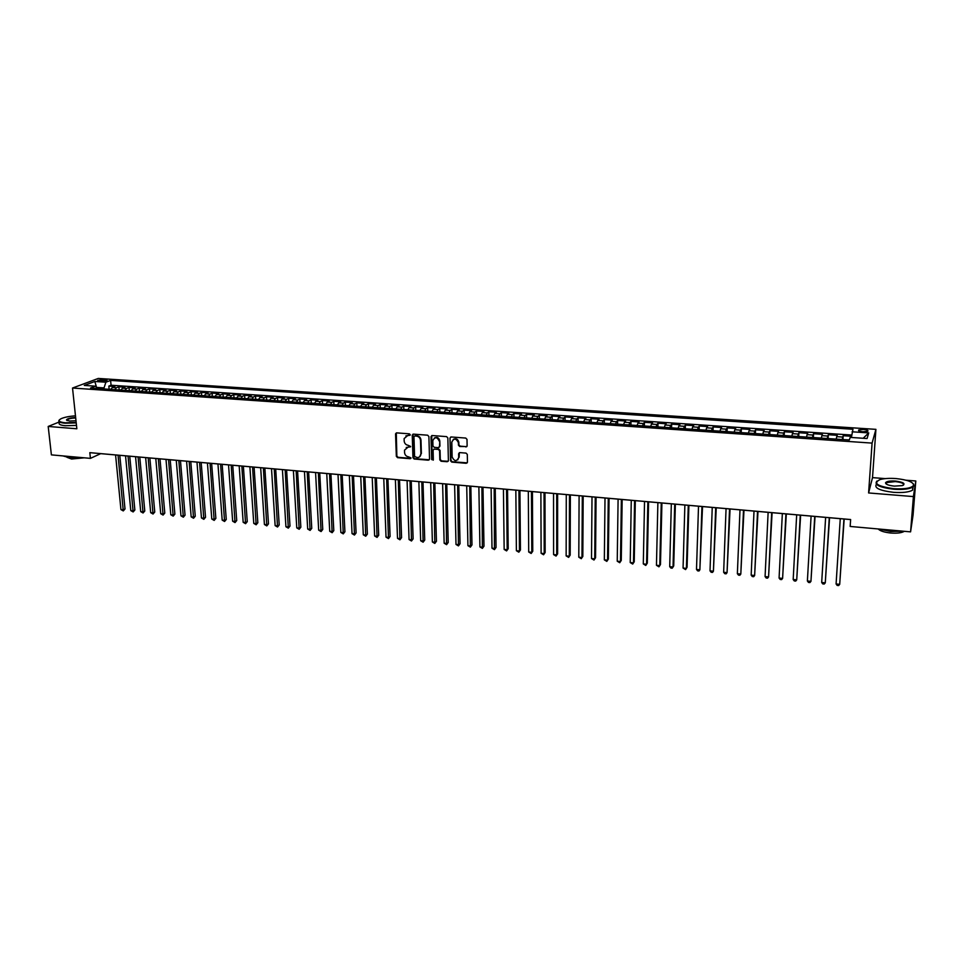 <?xml version="1.0" encoding="UTF-8"?>
<svg xmlns="http://www.w3.org/2000/svg" width="964" height="964" viewBox="0 0 964 964"><rect width="100%" height="100%" fill="white"/><g stroke="black" fill="none" stroke-linecap="round" stroke-linejoin="round"><path stroke-width="1.45" d="M410.266 434.764L409.399 433.836L396.686 432.872L395.553 433.824L396.337 456.346L397.566 457.671L410.218 458.707L411.026 457.912L408.519 456.84C406.193 456.418 404.88 454.996 404.567 452.574L404.519 450.152L408.194 447.043L410.64 446.477L408.134 445.308C405.808 444.886 404.482 443.452 404.169 441.03L404.133 438.572L407.808 435.451L410.266 434.764M886.422 484.145L886.531 482.59L886.121 483.94M863.611 429.462L858.743 429.98C857.972 430.8 859.346 431.402 862.888 431.776L867.769 431.257C868.54 430.426 867.154 429.824 863.611 429.462M465.913 446.983L467.13 445.814L466.998 439.367L465.733 438.066L451.188 436.969L449.995 438.126L450.525 460.756L451.779 462.105L466.251 463.298L467.456 462.142L467.299 454.418L466.046 453.104L459.828 452.61L458.623 453.779L458.707 457.575C456.611 461.708 454.43 461.527 452.152 457.044L451.803 442.139C453.875 437.993 456.068 438.15 458.382 442.597L458.43 445.163L459.695 446.501L466.901 446.561M450.706 437.041L449.995 438.138L450.995 460.406L452.237 461.756L467.239 462.853M885.289 478.614L872.516 477.626L868.6 492.953L913.402 496.581L910.582 531.863L913.053 515.15L915.8 480.976L906.148 480.229M868.6 492.953L872.083 443.103L72.529 388.034L98.268 378.442L875.914 429.354L872.083 443.103M59.443 421.907L48.2 426.45L76.843 428.775L72.529 388.034M48.2 426.45L51.393 454.875L90.423 458.37L100.702 453.646L850.622 519.584M910.582 531.863L850.164 526.452L850.622 519.536L89.821 452.658L90.423 458.37M428.896 436.547L427.642 435.198L413.399 434.125L412.243 435.138L412.954 457.695L414.183 459.033L428.365 460.19L429.534 459.129L428.896 436.547M432.197 435.547L446.597 436.62L447.85 437.981L448.393 460.587L447.212 461.732L441.066 461.238L439.825 459.888L439.584 450.766L438.331 449.417L434.27 449.091L433.089 450.176L433.342 459.78L431.655 459.587L431.016 436.62L432.197 435.547M851.549 436.282L843.187 435.728L842.946 439.584M842.259 439.536L842.717 437.053L836.74 436.656L837.234 435.318L828.329 434.716L828.088 438.56M827.317 438.512L827.799 436.041L821.858 435.644L822.413 434.318L813.568 433.728L813.351 437.56M812.471 437.499L812.989 435.041L807.097 434.644L807.687 433.33L798.915 432.728L798.71 436.547M797.746 436.487L798.288 434.041L792.432 433.643L793.083 432.342L784.371 431.752L784.178 435.559M783.117 435.487L783.696 433.053L777.888 432.655L778.575 431.354L769.923 430.775L769.742 434.571M768.597 434.487L769.2 432.065L763.44 431.679L764.175 430.39L755.583 429.799L755.414 433.583M754.185 433.499L754.824 431.089L749.088 430.703L749.871 429.414L741.34 428.847L741.196 432.607M739.87 432.523L740.533 430.125L734.857 429.739L735.677 428.462L727.205 427.883L727.073 431.643M725.663 431.547L726.35 429.161L720.711 428.775L721.578 427.51L713.167 426.944L713.047 430.679M711.553 430.583L712.276 428.197L706.672 427.823L707.588 426.558L699.237 426.004L699.117 429.727M697.55 429.619L698.298 427.257L692.73 426.871L693.682 425.618L685.392 425.064L685.284 428.787M683.633 428.667L684.416 426.305L678.885 425.931L679.885 424.69L671.655 424.136L671.559 427.847M669.823 427.727L670.631 425.377L665.136 425.004L666.184 423.762L658.002 423.208L657.918 426.907M656.11 426.787L656.942 424.449L651.495 424.076L652.568 422.847L644.446 422.292L644.386 425.98M642.494 425.847L643.35 423.521L637.939 423.148L639.06 421.931L630.998 421.389L630.938 425.064M628.962 424.919L629.841 422.606L624.479 422.244L625.636 421.027L617.623 420.485L617.575 424.148M615.538 424.003L616.442 421.69L611.104 421.328L612.309 420.123L604.356 419.593L604.32 423.232M602.199 423.088L603.127 420.786L597.825 420.437L599.066 419.232L591.173 418.701L591.149 422.328M588.956 422.184L589.908 419.894L584.642 419.533L585.919 418.34L578.075 417.81L578.063 421.437M575.797 421.28L576.773 419.003L571.556 418.641L572.869 417.46L565.073 416.93L565.073 420.545M562.735 420.388L563.735 418.111L558.542 417.761L559.903 416.581L552.155 416.062L552.167 419.665M549.757 419.497L550.781 417.231L545.624 416.882L547.022 415.713L539.334 415.195L539.346 418.786M536.876 418.617L537.924 416.364L532.803 416.014L534.225 414.845L526.585 414.339L526.609 417.918M524.067 417.737L525.139 415.496L520.054 415.147L521.512 413.99L513.933 413.484L513.969 417.051M511.354 416.87L512.45 414.628L507.401 414.291L508.896 413.134L501.364 412.628L501.413 416.183M498.725 416.002L499.846 413.773L494.821 413.436L496.364 412.291L488.881 411.785L488.929 415.327M486.181 415.147L487.326 412.929L482.337 412.592L483.904 411.447L476.469 410.953L476.529 414.484M473.722 414.291L474.891 412.086L469.938 411.749L471.529 410.616L464.154 410.122L464.226 413.64M461.346 413.448L462.527 411.242L457.611 410.917L459.238 409.784L451.911 409.29L451.996 412.797M449.055 412.604L450.26 410.411L445.368 410.086L447.031 408.965L439.753 408.471L439.837 411.965M436.837 411.761L438.066 409.579L433.21 409.254L434.909 408.146L427.667 407.652L427.763 411.146M424.702 410.929L425.955 408.76L421.123 408.435L422.859 407.326L415.665 406.844L415.773 410.315M412.652 410.11L413.918 407.941L409.134 407.615L410.893 406.519L403.747 406.037L403.856 409.507M400.687 409.29L401.964 407.133L397.204 406.808L399 405.711L391.902 405.242L392.023 408.688M388.781 408.471L390.095 406.326L385.359 406.001L387.179 404.916L380.129 404.446L380.262 407.893M376.972 407.664L378.286 405.531L373.586 405.205L375.442 404.121L368.441 403.651L368.573 407.085M365.223 406.856L366.561 404.735L361.898 404.41L363.777 403.338L356.813 402.868L356.969 406.29L360.584 406.422M353.559 406.061L354.921 403.94L350.281 403.627L352.185 402.554L345.269 402.084L345.437 405.495L348.956 405.627M341.967 405.266L343.353 403.157L338.738 402.844L340.678 401.771L333.809 401.313L333.966 404.699M330.459 404.47L331.845 402.374L327.266 402.06L329.242 401L322.41 400.542L322.579 403.904M319.012 403.687L320.422 401.602L315.879 401.289L317.867 400.229L311.083 399.771L311.264 403.121M307.637 402.916L309.07 400.831L304.552 400.518L306.576 399.47L299.828 399.012L300.021 402.337M296.346 402.133L297.792 400.06L293.297 399.759L295.346 398.71L288.646 398.265L288.851 401.566M285.115 401.373L286.585 399.301L282.127 399L284.199 397.963L277.536 397.505L277.74 400.795M273.969 400.602L275.451 398.542L271.017 398.24L273.113 397.216L266.498 396.758L266.703 400.036M262.883 399.843L264.377 397.795L259.979 397.493L262.1 396.469L255.532 396.023L255.737 399.277M251.869 399.096L253.387 397.048L249.001 396.746L251.158 395.722L244.627 395.288L244.844 398.518M240.928 398.337L242.458 396.3L238.108 396.011L240.277 394.999L233.782 394.553L234.011 397.771M230.047 397.602L231.589 395.565L227.263 395.276L229.468 394.264L223.021 393.83L223.25 397.023M219.238 396.855L220.804 394.83L216.502 394.541L218.732 393.541L212.321 393.107L212.14 396.373M208.489 396.12L210.08 394.107L205.802 393.818L208.055 392.818L201.681 392.384L201.476 395.638M197.825 395.385L199.415 393.384L195.162 393.095L197.439 392.095L191.113 391.673L191.366 394.842M187.209 394.662L188.823 392.661L184.594 392.372L186.895 391.384L180.605 390.962L180.858 394.119M176.665 393.939L178.292 391.95L174.098 391.661L176.412 390.673L170.158 390.251L170.423 393.408M166.182 393.228L167.82 391.239L163.651 390.95L166.001 389.974L159.783 389.552L160.06 392.697M155.77 392.505L157.421 390.528L153.276 390.251L155.65 389.275L149.468 388.853L149.745 391.987M145.419 391.794L147.082 389.83L142.961 389.552L145.359 388.576L139.214 388.167L139.503 391.288M135.129 391.095L136.804 389.131L132.719 388.853L135.129 387.889L129.019 387.48L129.309 390.589M124.898 390.396L126.597 388.444L122.524 388.167L124.959 387.203L118.885 386.793L116.439 387.745L114.74 389.697M119.187 389.902L118.885 386.793M99.172 381.129L107.088 380.431L103.377 379.551L97.665 380.394L99.172 381.129M851.405 437.475L852.959 429.269L110.595 380.406L105.871 382.214L103.714 388.938M852.104 431.8L868.733 432.896L867.07 438.536L850.2 437.391L849.308 440.018L90.532 388.034L95.436 386.178L84.29 385.419L94.834 381.479L105.871 382.214M851.706 435.053L111.077 385.238L108.824 386.106L114.849 386.516L112.402 387.48L110.691 389.42M126.597 388.444L129.019 387.48M136.804 389.131L139.214 388.167M147.082 389.83L149.468 388.853M157.421 390.528L159.783 389.552M167.82 391.239L170.158 390.251M178.292 391.95L180.605 390.962M188.823 392.661L191.113 391.673M199.415 393.384L201.681 392.384M210.08 394.107L212.321 393.107M220.804 394.83L223.021 393.83M231.589 395.565L233.782 394.553M242.458 396.3L244.627 395.288M253.387 397.048L255.532 396.023M264.377 397.795L266.498 396.758M275.451 398.542L277.536 397.505M286.585 399.301L288.646 398.265M297.792 400.06L299.828 399.012M309.07 400.831L311.083 399.771M320.422 401.602L322.41 400.542M331.845 402.374L333.809 401.313M343.353 403.157L345.269 402.084M354.921 403.94L356.813 402.868M366.561 404.735L368.441 403.651M378.286 405.531L380.129 404.446M390.095 406.326L391.902 405.242M401.964 407.133L403.747 406.037M413.918 407.941L415.665 406.844M425.955 408.76L427.667 407.652M438.066 409.579L439.753 408.471M450.26 410.411L451.911 409.29M462.527 411.242L464.154 410.122M474.891 412.086L476.469 410.953M487.326 412.929L488.881 411.785M499.846 413.773L501.364 412.628M512.45 414.628L513.933 413.484M525.139 415.496L526.585 414.339M537.924 416.364L539.334 415.195M550.781 417.231L552.155 416.062M563.735 418.111L565.073 416.93M576.773 419.003L578.075 417.81M589.908 419.894L591.173 418.701M603.127 420.786L604.356 419.593M616.442 421.69L617.623 420.485M629.841 422.606L630.998 421.389M643.35 423.521L644.446 422.292M656.942 424.449L658.002 423.208M670.631 425.377L671.655 424.136M684.416 426.305L685.392 425.064M698.298 427.257L699.237 426.004M712.276 428.197L713.167 426.944M726.35 429.161L727.205 427.883M740.533 430.125L741.34 428.847M754.824 431.089L755.583 429.799M769.2 432.065L769.923 430.775M783.696 433.053L784.371 431.752M798.288 434.041L798.915 432.728M812.989 435.041L813.568 433.728M827.799 436.041L828.329 434.716M842.717 437.053L843.187 435.728M103.606 387.877L96.533 387.408M96.569 387.444L94.834 381.479M913.402 496.581L915.8 480.976M872.516 477.626L875.914 429.354M109.125 389.203L108.824 386.106M111.077 385.238L110.595 380.406M97.533 388.516L95.436 386.178M122.524 388.167L120.825 390.119M132.719 388.853L131.032 390.818M142.961 389.552L141.298 391.517M153.276 390.251L151.625 392.228M163.651 390.95L162.012 392.938M174.098 391.661L172.46 393.649M184.594 392.372L182.979 394.372M195.162 393.095L193.571 395.095M205.802 393.818L204.211 395.83M216.502 394.541L214.936 396.566M227.263 395.276L225.709 397.301M238.108 396.011L236.566 398.048M249.001 396.746L247.483 398.795M259.979 397.493L258.473 399.542M271.017 398.24L269.522 400.301M282.127 399L280.645 401.06M293.297 399.759L291.851 401.831M304.552 400.518L303.118 402.603M315.879 401.289L314.457 403.374M327.266 402.06L325.868 404.157M338.738 402.844L337.352 404.952M350.281 403.627L348.92 405.736M361.898 404.41L360.548 406.531M373.586 405.205L372.261 407.338M385.359 406.001L384.046 408.146M397.204 406.808L395.915 408.965M409.134 407.615L407.856 409.772M421.123 408.435L419.882 410.604M433.21 409.254L431.98 411.435M445.368 410.086L444.163 412.267L440.09 411.99M457.611 410.917L456.418 413.11M469.938 411.749L468.769 413.954M482.337 412.592L481.193 414.797M494.821 413.436L493.701 415.653M507.401 414.291L506.293 416.52M520.054 415.147L518.969 417.388M532.803 416.014L531.742 418.268M545.624 416.882L544.588 419.147M558.542 417.761L557.529 420.027M571.556 418.641L570.555 420.919M584.642 419.533L583.678 421.822M597.825 420.437L596.885 422.726M611.104 421.328L610.188 423.642M624.479 422.244L623.588 424.558M637.939 423.148L637.071 425.486M651.495 424.076L650.652 426.413M665.136 425.004L664.329 427.341M678.885 425.931L678.102 428.293M692.73 426.871L691.971 429.245M706.672 427.823L705.937 430.197M720.711 428.775L720.012 431.161M734.857 429.739L734.182 432.137M749.088 430.703L748.45 433.113M763.44 431.679L762.825 434.089M777.888 432.655L777.297 435.089M792.432 433.643L791.878 436.089M807.097 434.644L806.567 437.09M821.858 435.644L821.364 438.102M836.74 436.656L836.27 439.126M868.733 432.896L863.19 438.271M410.146 435.234L405.892 435.861M406.23 447.465L410.531 446.826M396.3 432.92L396.843 455.996L398.072 457.322L410.917 458.346M412.978 434.174L413.436 457.346L414.677 458.683L429.305 459.78M414.773 435.981L413.966 436.692L414.58 456.466L417.183 457.551C419.34 457.526 420.581 456.43 420.907 454.249L420.497 440.415C420.196 437.969 418.87 436.535 416.52 436.114L414.568 435.993M419.726 456.731L420.907 453.887M415.267 435.644L417.002 435.776C419.352 436.198 420.678 437.632 420.979 440.078L421.389 453.538M433.8 449.164L438.801 449.067L440.054 450.417L440.283 459.527L441.536 460.876L448.176 461.31M431.739 435.595L432.125 459.238L433.246 460.165M439.331 441.259C437.174 436.849 435.005 436.608 432.824 440.56L432.969 445.995L434.222 447.344L438.283 447.658L439.476 446.549L439.801 440.922C438.933 437.644 437.102 436.68 434.306 438.005M439.235 447.248L439.476 446.501M439.801 440.922L439.946 446.163M453.249 439.427C456.056 438.03 457.912 438.969 458.84 442.259L458.888 444.826L460.141 446.163L466.371 446.645M457.792 459.864L458.707 457.575M459.298 452.694L459.165 457.225M110.727 389.311L108.426 389.263M115.572 454.96L120.934 509.582L123.392 509.836L125.007 508.968L119.789 455.333M125.007 508.968L123.284 510.92L118.054 455.177M123.284 510.92L120.934 509.582M75.481 415.846C69.336 416.255 64.564 417.195 61.154 418.665C57.479 420.69 58.852 422.063 65.263 422.798L76.18 422.461M76.228 422.895L65.094 423.22C59.792 422.702 57.852 421.63 59.262 420.003M75.999 420.738L69.565 421.039L66.468 419.955C67.179 418.653 70.252 417.846 75.65 417.52M78.795 457.334L68.818 457.538L62.973 455.912M84.314 457.828L71.541 459.021L66.998 457.31M76.493 425.413L65.359 425.739C60.069 425.208 58.117 424.124 59.539 422.497M75.698 417.942C71.493 418.135 68.625 418.75 67.106 419.798L66.962 420.485M895.869 478.554C889.35 478.108 884.048 478.445 879.975 479.59C872.769 483.326 877.385 486.362 893.833 488.688C904.979 489.29 911.57 488.146 913.607 485.29C913.378 482.024 907.461 479.783 895.869 478.554M913.125 483.542L914.029 485.748L912.788 487.109C909.076 489.11 902.738 489.82 893.773 489.242C879.409 487.447 873.806 484.711 876.987 481.012M895.363 481.048C903.617 482.193 905.931 483.711 902.316 485.615L894.351 486.109C888.555 485.482 885.615 484.362 885.542 482.759C886.555 481.325 889.832 480.759 895.363 481.048M903.485 485.145C904.184 483.47 901.461 482.289 895.303 481.59L886.531 482.59M903.196 531.2L890.591 531.441L878.578 528.995M904.292 531.297L904.208 531.369C901.545 532.923 897.026 533.466 890.652 533.008C884.241 532.309 880.084 530.959 878.192 528.959M913.149 486.868L912.547 490.206C908.823 492.206 902.497 492.917 893.544 492.339C879.674 490.64 873.962 487.965 876.421 484.314M120.874 390.01L118.524 389.962M125.537 455.839L130.791 510.607L133.273 510.86L134.864 509.992L129.754 456.201M134.864 509.992L133.14 511.944L128.043 456.056M133.14 511.944L130.791 510.607M131.068 390.709L128.67 390.649M135.562 456.719L140.708 511.631L143.202 511.896L144.781 511.016L139.78 457.093M144.781 511.016L143.058 512.981L138.081 456.936M143.058 512.981L140.708 511.631M141.334 391.408L138.888 391.348M145.648 457.599L150.685 512.679L153.192 512.932L154.758 512.053L149.866 457.972M154.758 512.053L153.035 514.029L148.179 457.828M153.035 514.029L150.685 512.679M151.661 392.119L149.155 392.059M155.782 458.49L160.723 513.716L163.241 513.981L164.796 513.089L160 458.864M164.796 513.089L163.073 515.077L158.337 458.719M163.073 515.077L160.723 513.716M162.06 392.83L159.494 392.758M165.989 459.394L170.809 514.764L173.339 515.029L174.882 514.137L170.206 459.768M174.882 514.137L173.171 516.126L168.555 459.623M173.171 516.126L170.809 514.764M172.508 393.553L169.893 393.481M176.255 460.298L180.967 515.824L183.509 516.089L185.04 515.198L180.473 460.659M185.04 515.198L183.329 517.186L178.834 460.527M183.329 517.186L180.967 515.824M183.027 394.264L180.364 394.192M186.582 461.202L191.173 516.885L193.74 517.15L195.258 516.258L190.8 461.575M195.258 516.258L193.547 518.246L189.173 461.431M193.547 518.246L191.173 516.885M193.607 394.987L190.884 394.915M196.969 462.118L201.452 517.957L204.031 518.222L205.525 517.319L201.187 462.491M205.525 517.319L203.826 519.319L199.584 462.346M203.826 519.319L201.452 517.957M204.26 395.722L201.874 395.553M207.429 463.033L211.791 519.03L214.382 519.295L215.864 518.391L211.634 463.407M215.864 518.391L214.165 520.403L210.056 463.262M214.165 520.403L211.791 519.03M214.972 396.457L212.538 396.288M217.948 463.961L222.19 520.114L224.793 520.379L226.263 519.476L222.154 464.335M226.263 519.476L224.564 521.488L220.587 464.19M224.564 521.488L222.19 520.114M225.757 397.192L222.865 397.108M228.528 464.889L232.649 521.199L235.276 521.476L236.722 520.56L232.734 465.263M236.722 520.56L235.023 522.584L231.179 465.13M235.023 522.584L232.649 521.199M236.602 397.939L233.662 397.843M239.168 465.829L243.169 522.295L245.82 522.572L247.254 521.644L243.374 466.19M247.254 521.644L245.555 523.681L241.844 466.058M245.555 523.681L243.169 522.295M247.519 398.686L244.519 398.59M249.881 466.769L253.761 523.392L256.424 523.669L257.834 522.741L254.086 467.142M257.834 522.741L256.147 524.778L252.568 467.01M256.147 524.778L253.761 523.392M258.509 399.433L255.448 399.337M260.666 467.721L264.413 524.5L267.088 524.778L268.486 523.85L264.859 468.082M268.486 523.85L266.799 525.898L263.365 467.95M266.799 525.898L264.413 524.5M269.558 400.193L266.438 400.084M271.511 468.673L275.138 525.621L277.825 525.898L279.211 524.958L275.704 469.034M279.211 524.958L277.524 527.019L274.234 468.914M277.524 527.019L275.138 525.621M280.693 400.952L277.512 400.843M282.416 469.625L285.922 526.742L288.622 527.019L289.995 526.079L286.609 469.998M289.995 526.079L288.308 528.139L285.163 469.866M288.308 528.139L285.922 526.742M291.887 401.723L288.646 401.614M293.393 470.589L296.767 527.874L299.491 528.152L300.84 527.2L297.587 470.962M300.84 527.2L299.165 529.272L296.153 470.842M299.165 529.272L296.767 527.874M303.154 402.494L299.852 402.374M304.443 471.565L307.685 529.007L310.42 529.284L311.758 528.332L308.637 471.938M311.758 528.332L310.083 530.417L307.215 471.806M310.083 530.417L307.685 529.007M314.493 403.265L311.131 403.157M315.565 472.541L318.674 530.152L321.422 530.429L322.747 529.477L319.747 472.914M322.747 529.477L321.072 531.562L318.361 472.794M321.072 531.562L318.674 530.152M325.904 404.049L322.482 403.928M326.748 473.529L329.724 531.297L332.496 531.586L333.797 530.622L330.929 473.89M333.797 530.622L332.134 532.706L329.555 473.77M332.134 532.706L329.724 531.297M337.388 404.832L333.906 404.711M338.015 474.517L340.846 532.453L343.642 532.743L344.919 531.779L342.184 474.878M344.919 531.779L343.256 533.875L340.834 474.77M343.256 533.875L340.846 532.453M349.342 475.517L352.041 533.622L354.848 533.911L356.102 532.935L353.511 475.879M356.102 532.935L354.451 535.044L352.185 475.758M354.451 535.044L352.041 533.622M360.741 476.517L363.295 534.791L366.127 535.08L367.368 534.104L364.91 476.879M367.368 534.104L365.718 536.213L363.609 476.77M365.718 536.213L363.295 534.791M372.297 407.23L368.609 407.085M372.212 477.529L374.635 535.972L377.478 536.261L378.695 535.285L376.382 477.891M378.695 535.285L377.057 537.394L375.092 477.783M377.057 537.394L374.635 535.972M384.082 408.037L380.334 407.893M383.768 478.542L386.034 537.153L388.902 537.454L390.095 536.466L387.926 478.903M390.095 536.466L388.456 538.587L386.66 478.795M388.456 538.587L386.034 537.153M395.951 408.844L392.131 408.7M395.385 479.566L397.505 538.346L400.385 538.647L401.578 537.647L399.542 479.927M401.578 537.647L399.94 539.792L398.301 479.819M399.94 539.792L397.505 538.346M407.893 409.664L404 409.519M407.085 480.59L409.061 539.551L411.953 539.852L413.122 538.852L411.23 480.952M413.122 538.852L411.483 540.997L410.013 480.843M411.483 540.997L409.061 539.551M419.906 410.483L415.954 410.327M418.858 481.626L420.678 540.756L423.594 541.057L424.738 540.057L423.003 481.988M424.738 540.057L423.112 542.202L421.81 481.88M423.112 542.202L420.678 540.756M431.993 411.363L427.98 411.158M430.703 482.663L432.378 541.973L435.318 542.286L436.439 541.262L434.848 483.036M436.439 541.262L434.812 543.431L433.68 482.928M434.812 543.431L432.378 541.973M442.621 483.711L444.151 543.202L447.103 543.503L448.212 542.491L446.766 484.073M448.212 542.491L446.585 544.66L445.621 483.976M446.585 544.66L444.151 543.202M456.382 413.098L452.285 412.821M454.622 484.772L455.996 544.431L458.972 544.744L460.057 543.72L458.768 485.133M460.057 543.72L458.442 545.889L457.647 485.037M458.442 545.889L455.996 544.431M468.673 413.942L464.552 413.664M466.709 485.832L467.926 545.672L470.914 545.986L471.974 544.949L470.842 486.193M471.974 544.949L470.36 547.13L469.745 486.097M470.36 547.13L467.926 545.672M481.06 414.797L476.903 414.508M478.867 486.904L479.915 546.925L482.928 547.239L483.976 546.202L482.988 487.266M483.976 546.202L482.374 548.383L481.928 487.169M482.374 548.383L479.915 546.925M493.52 415.641L489.338 415.363M491.11 487.977L492.002 548.179L495.026 548.492L496.05 547.456L495.231 488.338M496.05 547.456L494.448 549.649L494.183 488.242M494.448 549.649L492.002 548.179M506.064 416.508L501.858 416.219M503.425 489.061L504.16 549.444L507.209 549.757L508.197 548.709L507.546 489.423M508.197 548.709L506.606 550.914L507.209 549.757L506.522 489.338M506.606 550.914L504.16 549.444M518.692 417.376L514.463 417.087M515.836 490.146L516.391 550.709L519.463 551.034L520.439 549.974L519.945 490.507M520.439 549.974L518.849 552.191L519.463 551.034L518.945 490.423M518.849 552.191L516.391 550.709M531.417 418.243L527.151 417.954M528.32 491.254L528.706 551.998L531.803 552.312L532.755 551.251L532.417 491.604M532.755 551.251L531.164 553.481L531.803 552.312L531.453 491.519M531.164 553.481L528.706 551.998M544.214 419.123L539.924 418.822M540.888 492.351L541.105 553.288L544.214 553.613L545.142 552.541L544.985 492.712M545.142 552.541L543.563 554.77L544.214 553.613L544.045 492.628M543.563 554.77L541.105 553.288M557.108 420.003L552.794 419.702M553.541 493.472L553.589 554.589L556.722 554.915L557.626 553.842L557.626 493.821M557.626 553.842L556.047 556.071L556.722 554.915L556.71 493.749M556.047 556.071L553.589 554.589M570.086 420.894L565.735 420.593M566.278 494.58L566.145 555.891L569.302 556.216L570.182 555.144L570.363 494.942M570.182 555.144L568.615 557.385L569.302 556.216L569.471 494.869M568.615 557.385L566.145 555.891M583.148 421.786L578.774 421.485M579.099 495.713L578.798 557.204L581.967 557.541L582.822 556.445L583.172 496.074M582.822 556.445L581.268 558.71L581.967 557.541L582.316 496.002M581.268 558.71L578.798 557.204M596.306 422.69L591.896 422.389M592.004 496.846L591.522 558.53L594.716 558.867L595.547 557.77L596.077 497.207M595.547 557.77L593.993 560.036L594.716 558.867L595.246 497.135M593.993 560.036L591.522 558.53M609.561 423.594L605.115 423.292M605.006 497.99L604.344 559.867L607.561 560.192L608.356 559.096L609.067 498.352M608.356 559.096L606.814 561.373L607.561 560.192L608.272 498.28M606.814 561.373L604.344 559.867M622.901 424.509L618.43 424.208M618.093 499.147L617.237 561.205L620.479 561.542L621.262 560.433L622.154 499.497M621.262 560.433L619.719 562.723L620.479 561.542L621.37 499.436M619.719 562.723L617.237 561.205M636.324 425.425L631.83 425.124M631.263 500.304L630.227 562.554L633.493 562.892L634.24 561.783L635.312 500.653M634.24 561.783L632.709 564.073L633.493 562.892L634.577 500.593M632.709 564.073L630.227 562.554M649.856 426.353L645.326 426.04M644.53 501.461L643.301 563.916L646.579 564.253L647.314 563.133L648.579 501.822M643.301 563.916L645.784 565.446L646.579 564.253L647.856 501.762M663.473 427.293L658.918 426.98M657.882 502.642L656.46 565.29L659.774 565.627L660.473 564.506L661.919 502.991M656.46 565.29L658.954 566.82L659.774 565.627L661.244 502.931M677.186 428.233L672.595 427.908M671.33 503.823L669.715 566.663L673.041 567.013L673.728 565.88L675.366 504.172M669.715 566.663L670.884 568.061L672.209 568.194L673.041 567.013L674.704 504.124M691.007 429.173L686.38 428.86M684.874 505.016L683.066 568.049L686.416 568.399L687.067 567.266L688.899 505.365M683.066 568.049L685.561 569.591L686.416 568.399L688.272 505.317M704.913 430.125L700.25 429.811M698.514 506.208L696.502 569.447L699.876 569.796L702.527 506.57M696.502 569.447L697.647 570.857L698.996 570.989L699.876 569.796L701.937 506.51M718.927 431.089L714.228 430.763M712.239 507.426L710.022 570.857L713.42 571.206L716.24 507.775M710.022 570.857L711.167 572.267L712.529 572.399L713.42 571.206L715.686 507.727M733.038 432.053L728.302 431.727M726.061 508.631L723.651 572.279L727.061 572.628L730.061 508.992M723.651 572.279L724.783 573.688L726.145 573.821L727.061 572.628L729.543 508.944M747.245 433.029L742.485 432.703M739.991 509.86L737.364 573.701L740.81 574.062L743.979 510.209M737.364 573.701L738.484 575.11L739.858 575.255L740.81 574.062L743.485 510.161M761.56 434.005L756.764 433.68M754.005 511.089L751.173 575.134L754.643 575.496L757.993 511.438M751.173 575.134L752.294 576.556L753.679 576.701L754.643 575.496L757.535 511.402M775.972 434.993L771.14 434.668M768.127 512.33L765.079 576.58L768.573 576.942L772.104 512.679M765.079 576.58L766.187 578.002L767.585 578.147L768.573 576.942L771.682 512.643M790.492 435.993L785.624 435.656M782.346 513.583L779.081 578.038L782.599 578.4L786.311 513.933M779.081 578.038L780.189 579.46L781.587 579.617L782.599 578.4L785.925 513.896M805.121 436.993L800.216 436.656M796.674 514.848L793.179 579.509L796.722 579.87L800.626 515.186M793.179 579.509L794.276 580.931L795.698 581.087L796.722 579.87L800.265 515.162M819.846 438.005L814.905 437.668M811.098 516.114L807.386 580.979L810.953 581.352L815.038 516.463M807.386 580.979L808.471 582.413L809.893 582.569L810.953 581.352L814.725 516.427M834.691 439.018L829.715 438.68M825.63 517.391L821.69 582.473L825.28 582.846L829.558 517.74M821.69 582.473L822.762 583.907L824.196 584.051L825.28 582.846L829.269 517.704M849.356 439.897L844.621 439.692M840.259 518.68L836.089 583.967L839.704 584.341L844.175 519.018M836.089 583.967L837.162 585.413L838.608 585.558L839.704 584.341L843.934 518.994M116.439 387.745L112.402 387.48M103.546 381.25L103.377 379.551M105.691 380.937L105.57 379.696M858.695 430.775L858.743 429.98M67.106 419.798L67.191 420.593M912.547 490.206L912.788 487.109"/></g></svg>

